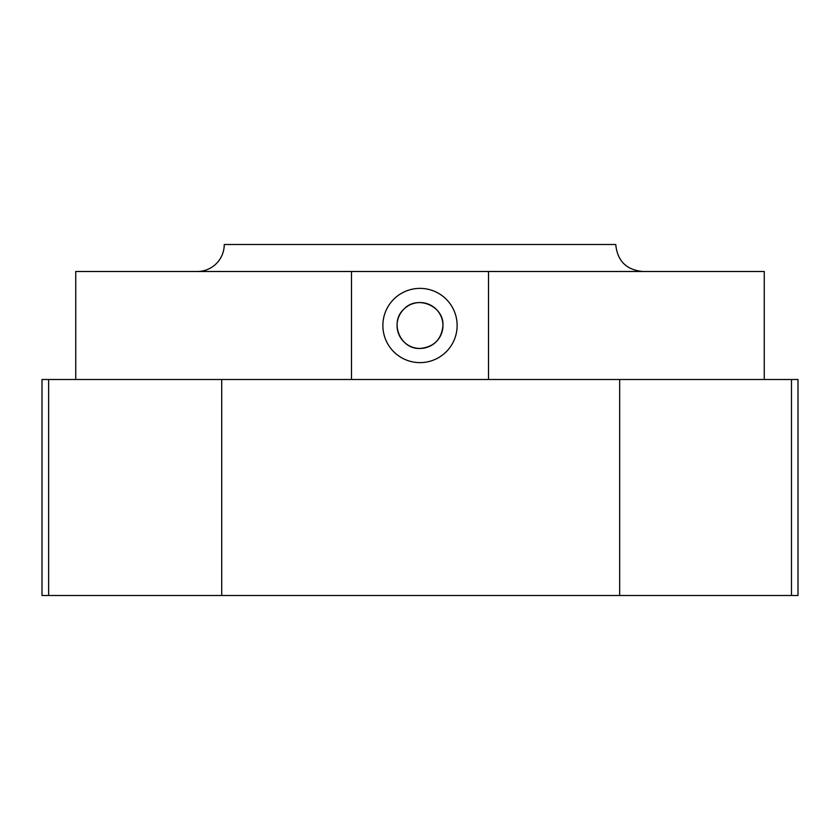 <?xml version="1.0" encoding="UTF-8"?>
<svg xmlns="http://www.w3.org/2000/svg" width="840" height="840" viewBox="0 0 840 840"><rect width="100%" height="100%" fill="white"/><g stroke="black" fill="none" stroke-linecap="round" stroke-linejoin="round"><path stroke-width="1.26" d="M351.498 379.502L351.498 271.498L75.747 271.498L75.747 379.502M420 362.628A37.128 37.128 0 0 0 452.151 306.936A37.128 37.128 0 0 0 387.849 306.936A37.128 37.128 0 0 0 420 362.628M420 348.453A22.953 22.953 0 0 1 400.124 314.024A22.953 22.953 0 0 1 439.877 314.024A22.953 22.953 0 0 1 420 348.453C433.933 347.088 441.588 339.433 442.953 325.5C444.003 305.844 416.923 294.641 403.767 309.267C389.141 322.423 400.344 349.503 420 348.453C400.344 349.503 389.141 322.423 403.767 309.267C416.923 294.641 444.003 305.844 442.953 325.5C441.588 339.433 433.933 347.088 420 348.453M351.498 271.498L488.502 271.498L488.502 379.502M764.253 379.502L764.253 271.498L488.502 271.498M642.747 271.498C626.346 269.903 617.348 260.894 615.751 244.503L224.249 244.503A26.996 26.996 0 0 1 197.253 271.498M48.626 379.502L42 379.502L42 595.497L798 595.497L798 379.502L48.626 379.502L48.626 595.497M221.708 379.502L221.708 595.497M619.668 379.502L619.668 595.497M791.469 379.502L791.469 595.497"/></g></svg>

